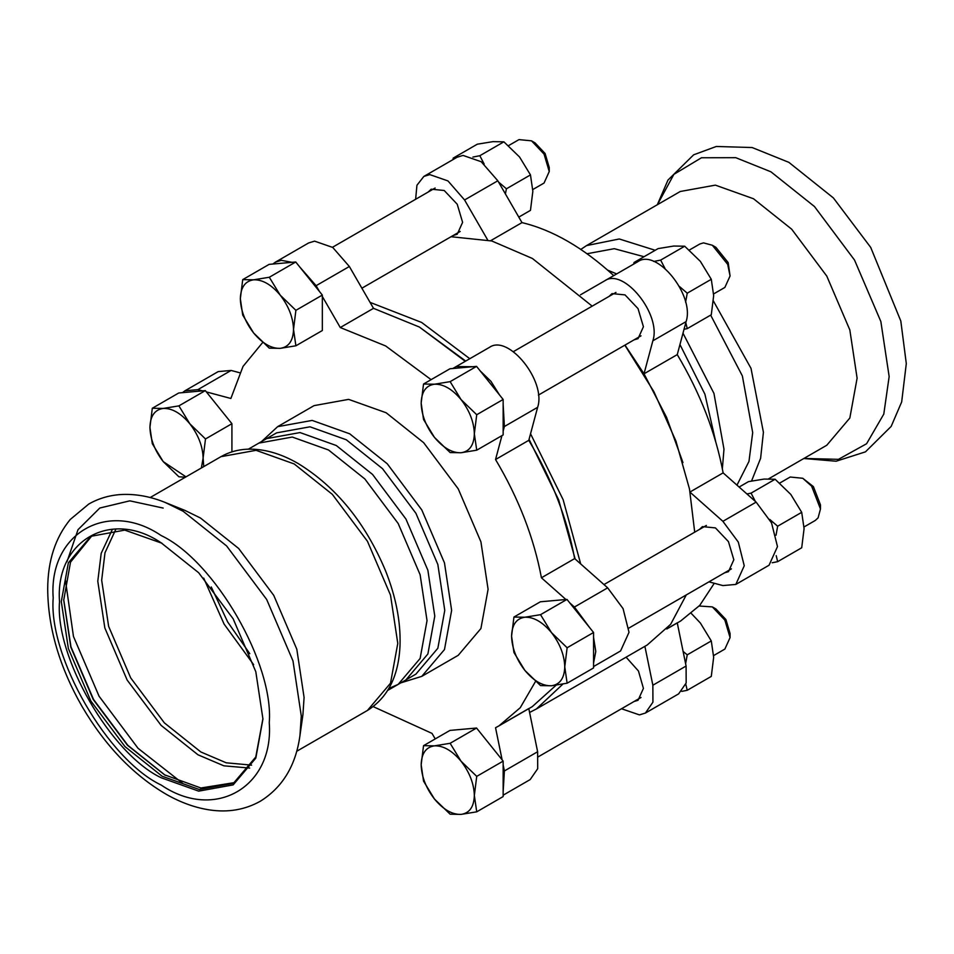 <?xml version="1.0" encoding="UTF-8"?>
<svg xmlns="http://www.w3.org/2000/svg" width="954" height="954" viewBox="0 0 954 954"><rect width="100%" height="100%" fill="white"/><g stroke="black" fill="none" stroke-linecap="round" stroke-linejoin="round"><path stroke-width="1.43" d="M686.284 594.938L670.65 624.298L647.253 644.964L536.458 708.929L562.92 684.054M451.063 236.723L491.751 240.968L532.404 258.474L592.184 306.139M624.846 345.181L653.943 391.772L675.945 441.118L689.504 489.056L694.703 532.177M580.676 563.921L563.134 499.681L530.543 433.772M469.797 358.704L421.608 322.44L370.069 302.37M529.589 712.459L536.458 708.929M431.101 379.656L385.654 345.956L340.268 327.532L373.503 308.333L419.39 327.043L465.707 361.065M529.053 439.329L558.662 499.896L575.155 559.008M419.39 327.043L465.278 361.316M292.043 262.326L281.335 260.323L275.372 262.171L308.607 242.972L314.57 241.135L332.743 247.444L349.355 266.5L373.503 308.333M340.268 327.532L322.333 296.467M319.483 291.53L316.108 285.687L299.437 266.595M275.372 262.171L272.844 264.031M262.648 342.534L243.031 366.408L230.868 398.474L206.374 391.915M202.475 390.866L197.872 389.637L184.957 390.794L218.204 371.595L231.106 370.45L239.728 372.752M184.957 390.794L182.441 392.666M472.862 366.718L456.191 366.563L452.816 368.506M489.426 347.375L456.191 366.563L489.426 347.375C508.387 333.828 546.511 381.266 537.627 407.322L528.79 440.331C551.841 479.051 567.129 518.475 574.666 558.591L607.662 587.843L623.069 608.616L629.02 632.311L620.577 650.962L593.567 666.56M503.152 431.125L504.392 426.521L503.152 404.401M499.455 394.861L490.964 381.35L480.267 370.987M565.925 599.506L541.431 577.778C533.894 537.662 518.594 498.25 495.543 459.518L501.947 435.62M495.543 459.518L528.79 440.331M541.431 577.778L574.666 558.591M589.858 627.887L574.427 607.042L569.824 602.952M593.567 663.006L595.785 651.499L593.567 637.427M556.075 685.222L532.213 706.687L498.966 725.875L520.24 707.725L535.528 681.43M502.114 759.813L495.543 727.735L498.966 725.875M502.293 723.847L528.79 708.548L537.627 751.752L537.698 768.709L530.174 779.585L503.152 795.183M503.152 791.641L504.392 770.951L503.152 764.917M373.193 706.616L432.031 733.411L435.215 738.921M261.491 441.595L277.626 426.676L314.069 405.629L348.627 399.368L386.155 412.76L423.671 442.692L458.23 488.853L480.923 541.86L488.09 589.322L480.923 628.519L458.23 655.315L421.775 676.362L400.799 682.861M277.626 426.676L312.173 420.416L349.701 433.808L387.217 463.739L421.775 509.901L444.481 562.908L451.636 610.369L444.481 649.555L421.775 676.362M398.188 684.364L420.118 658.475L427.034 620.601L420.118 574.737L398.188 523.519L364.798 478.908L328.534 449.99L292.282 437.051L258.892 443.097L276.612 432.866L310.002 426.808L346.266 439.758L382.518 468.676L415.908 513.288L437.85 564.506L444.767 610.369L437.85 648.243L415.908 674.132L398.188 684.364L388.85 688.478M609.034 296.42L612.027 293.605L625.025 294.893L638.035 308.619L643.425 326.745L638.035 338.658L634.1 339.839M428.203 192.016L431.208 189.202L444.206 190.49L457.216 204.216L462.607 222.354L457.216 234.255L453.281 235.447M626.098 657.187L638.464 671.02L643.425 688.394L638.035 700.296L634.1 701.488M699.437 529.434L702.442 526.62L715.44 527.908L728.451 541.633L733.829 559.771L728.451 571.673L724.515 572.865M621.507 708.75L639.43 714.892L645.405 713.055L652.93 702.18L652.858 685.222L644.892 646.323M666.965 628.769L677.257 622.831L686.093 666.035L686.164 682.992L678.64 693.868L645.405 713.055M714.284 583.276L699.759 605.373L680.679 620.971L666.763 629.008M708.953 581.845L722.894 585.577L735.808 584.432L744.251 565.782L738.301 542.087L722.894 521.325L689.897 492.061L723.132 472.874L756.14 502.126L771.536 522.899L777.486 546.594L769.055 565.233L735.808 584.432M624.989 345.098L644.01 373.801L652.858 340.805C661.742 314.737 623.606 267.299 604.657 280.846L637.904 261.658C656.853 248.112 694.977 295.549 686.093 321.605L677.257 354.614L644.01 373.801L666.572 417.363L682.969 462.595M677.257 354.614C700.308 393.334 715.607 432.758 723.132 472.874M637.904 261.658L580.509 294.798M487.625 239.883L464.574 199.97L447.975 180.926L429.801 174.606L423.838 176.442L416.934 185.267L415.622 199.291M423.838 176.442L457.073 157.255L463.048 155.419L481.21 161.727L497.821 180.783L521.981 222.616L490.69 240.682M521.981 222.616C552.569 229.938 583.156 247.599 613.744 275.599M682.992 333.184L713.938 393.358L723.979 449.167L722.357 468.76M607.698 270.161L616.654 273.917M655.183 250.282L619.289 238.977L586.567 245.583L680.262 191.492L715.381 185.136L753.517 198.754L791.653 229.163L826.772 276.076L849.835 329.953L857.109 378.178L849.835 418.019L826.772 445.256L768.626 478.825M679.952 344.549L704.923 394.24L715.691 441.619M587.044 253.74L614.293 248.684L644.045 256.721M710.658 315.118L742.379 375.959L752.694 432.579L748.973 461.402L736.977 485.145M203.679 578.1L224.071 624.047L253.657 664.676M211.251 586.948L227.66 621.936L249.793 653.693M299.95 735.617L302.919 714.689L304.087 697.469L296.813 649.233L273.75 595.368L238.631 548.455L200.495 518.034L184.993 510.426L165.388 502.543C151.209 496.784 137.245 494.077 123.507 494.422C110.938 494.816 99.359 498.012 88.782 504.034L70.238 519.477C55.284 537.698 47.772 560.916 47.7 589.119C47.998 627.815 59.482 667.001 82.151 706.664C105.202 745.837 133.333 775.113 166.545 794.479C181.01 802.672 195.475 807.835 209.952 809.982C228.292 812.641 245.047 809.743 260.215 801.3C282.575 787.408 295.823 765.525 299.95 735.617L301.285 715.965L292.985 660.931L266.667 599.458L226.587 545.915L183.073 511.213L165.388 502.543M161.226 777.772L198.67 791.14L233.158 784.892L255.803 758.156L262.946 719.054L255.803 671.688L233.158 618.8L198.67 572.746L161.226 542.874C110.902 508.577 54.974 540.87 59.518 601.604C54.974 657.079 110.902 753.97 161.226 777.772M161.226 542.874L162.12 543.386M161.679 543.136L124.771 530.114L90.821 536.327L68.366 562.836L61.294 601.604L68.366 648.541L90.821 700.975L125.01 746.636L162.12 776.234L199.231 789.495L233.408 783.306L255.767 757.011L262.946 718.529M92.049 535.635L70.513 562.144L63.727 600.197L70.811 647.134L93.265 699.568L127.442 745.229L164.553 774.827L200.9 787.992L234.624 782.578M164.553 774.827L165.436 775.34M63.727 599.684L70.966 646.848L93.516 699.413L127.764 745.241L164.994 775.089M387.694 690.422L405.939 679.892L427.881 653.991L434.786 616.117L427.881 570.265L405.939 519.036L372.549 474.436L336.297 445.518L300.033 432.567L266.643 438.613L248.398 449.155M518.785 217.107L530.472 210.357L532.845 191.265L530.472 174.904L519.548 156.993L503.879 141.824L492.956 141.645L477.286 144.197L453.233 158.09L455.213 158.34M498.537 182.023L506.419 188.797L530.472 174.904M506.419 188.797L505.393 193.912M472.898 157.064L479.826 155.717L503.879 141.824M479.826 155.717L484.179 164.088M452.9 159.676L453.233 158.09M508.518 145.652L518.988 139.606L531.521 140.846L544.054 154.083L549.242 171.553L544.054 183.037L532.821 189.524M549.242 171.553L549.242 167.463L545.092 153.487L535.063 142.897L531.521 140.846M242.721 279.629L253.633 279.808C245.13 281.048 240.694 287.357 240.336 298.721L242.721 279.629L269.147 264.365L295.74 261.992L322.333 295.072L322.333 330.525L295.895 345.789L280.226 348.341C288.728 347.113 293.164 340.805 293.522 329.428C293.164 317.646 288.728 306.222 280.226 295.168C271.365 284.614 262.505 279.498 253.633 279.808L269.302 277.256L280.226 295.168L295.895 310.336L293.522 329.428L295.895 345.789M280.226 348.341L269.302 348.162L253.633 332.994C262.505 343.547 271.365 348.663 280.226 348.341M253.633 332.994L242.721 315.082L240.336 298.721C240.694 310.515 245.13 321.939 253.633 332.994M295.895 310.336L322.333 295.072M269.302 277.256L295.74 261.992M152.306 443.705L149.933 427.356C150.291 439.138 154.727 450.562 163.229 461.617L152.306 443.705M152.306 408.252L163.229 408.431C154.727 409.671 150.291 415.98 149.933 427.356L152.306 408.252L178.732 392.988L205.325 390.615L231.917 423.695L205.492 438.959L203.119 458.051C202.749 446.269 198.325 434.845 189.822 423.791C180.95 413.237 172.09 408.121 163.229 408.431L178.899 405.879L189.822 423.791L205.492 438.959M201.377 467.973L203.119 458.051L203.751 466.601M185.386 477.215L178.899 476.785L163.229 461.617L185.982 476.857M178.899 405.879L205.325 390.615M231.917 451.862L231.917 423.695M685.795 684.28L687.238 690.291L711.29 676.398L713.664 657.306L711.29 640.945L700.379 623.034L691.364 613.505M687.238 690.291L681.776 691.376M683.112 651.439L687.238 654.838L685.616 663.722M687.238 654.838L711.29 640.945M699.175 606.017L712.34 606.899L724.873 620.124L730.072 637.594L724.873 649.078L713.64 655.565M730.072 637.594L730.072 633.504L725.911 619.528L715.882 608.938L712.34 606.899M476.726 811.83L461.044 814.394C469.559 813.154 473.983 806.845 474.341 795.469L476.726 811.83L503.152 796.566L503.152 761.113L476.559 728.033L449.966 730.406L423.54 745.67L434.464 745.849C425.949 747.089 421.525 753.398 421.167 764.774C421.525 776.556 425.949 787.98 434.464 799.035C443.324 809.588 452.184 814.704 461.044 814.394L450.133 814.203L434.464 799.035L423.54 781.123L421.167 764.774L423.54 745.67M434.464 745.849L450.133 743.297L461.044 761.209C452.184 750.655 443.324 745.539 434.464 745.849M461.044 761.209L476.726 776.377L474.341 795.469C473.983 783.687 469.559 772.263 461.044 761.209M450.133 743.297L476.559 728.033M476.726 776.377L503.152 761.113M776.21 555.657L777.653 561.667L801.706 547.775L804.079 528.683L801.706 512.322L790.783 494.41L775.113 479.242L764.19 479.063L748.52 481.615L739.123 487.041M777.653 561.667L772.191 562.753M769.735 519.417L777.653 526.214L776.019 535.23M746.934 493.969L751.06 493.135L755.401 501.482M751.06 493.135L775.113 479.242M801.706 512.322L777.653 526.214M779.752 483.07L790.21 477.024L802.755 478.276L811.615 486.135L820.476 508.971L818.103 517.843L815.288 520.455L804.055 526.942M820.476 508.971L820.476 504.881L813.392 486.6L802.755 478.276M567.129 647.754L564.756 666.846C564.398 655.064 559.962 643.64 551.46 632.585L567.129 647.754L593.567 632.49L566.974 599.41L540.381 601.783L513.944 617.047L524.867 617.226C516.364 618.466 511.928 624.775 511.571 636.139C511.928 647.933 516.364 659.357 524.867 670.412C533.739 680.965 542.599 686.081 551.46 685.771C559.962 684.531 564.398 678.222 564.756 666.846L567.129 683.207L551.46 685.771L540.536 685.58L524.867 670.412L513.944 652.5L511.571 636.139L513.944 617.047M524.867 617.226L540.536 614.674L551.46 632.585C542.599 622.032 533.739 616.916 524.867 617.226M540.536 614.674L566.974 599.41M567.129 683.207L593.567 667.943L593.567 632.49M685.807 322.69L687.238 328.641L711.29 314.76L713.664 295.657L711.29 279.295L700.379 261.384L684.698 246.215L673.786 246.037L658.117 248.6L634.052 262.481L636.032 262.732M687.238 328.641L684.03 329.297M679.331 286.391L687.238 293.188L711.29 279.295M687.238 293.188L685.604 302.203M653.717 261.456L660.645 260.108L665.01 268.479M633.718 264.067L634.052 262.481M684.698 246.215L660.645 260.108M689.337 250.055L699.807 244.009L703.48 242.876L712.34 245.25L727.687 264.353L730.072 275.956L724.873 287.428L713.64 293.915M730.072 275.956L728.164 262.577L715.882 247.301L712.34 245.25M450.133 381.648L461.044 399.559C452.184 389.017 443.324 383.89 434.464 384.212L450.133 381.648L476.559 366.384L449.966 368.769L423.54 384.021L434.464 384.212C425.949 385.452 421.525 391.748 421.167 403.125C421.525 414.907 425.949 426.331 434.464 437.397C443.324 447.939 452.184 453.055 461.044 452.745C469.559 451.504 473.983 445.196 474.341 433.831C473.983 422.038 469.559 410.614 461.044 399.559L476.726 414.728L474.341 433.831L476.726 450.181L461.044 452.745L450.133 452.566L434.464 437.397L423.54 419.486L421.167 403.125L423.54 384.021M476.726 450.181L503.152 434.929L503.152 399.464L476.559 366.384M476.726 414.728L503.152 399.464M316.108 285.687L349.355 266.5M197.872 389.637L231.106 370.45M504.392 426.521L537.627 407.322M574.427 607.042L607.662 587.843M504.392 770.951L537.627 751.752M686.093 666.035L652.858 685.222M756.14 502.126L722.894 521.325M686.093 321.605L652.858 340.805M497.821 180.783L464.574 199.97M657.425 204.681L673.906 174.332L701.464 157.768L735.772 157.684L770.939 171.815L814.454 206.517L854.522 260.048L880.852 321.522L889.152 376.568L883.798 414.084L866.578 443.753L838.459 459.339L803.924 458.445M713.449 301.07L751.001 368.339L763.415 432.281L760.612 458.314L751.561 480.995M161.226 785.07C214.674 821.501 274.084 787.205 269.255 722.691C274.084 663.769 214.674 560.869 161.226 535.588C107.778 499.145 48.368 533.453 53.197 597.955C48.368 656.889 107.778 759.789 161.226 785.07M65.409 580.02L73.458 636.425L99.061 696.217L138.044 748.294L182.87 783.472M163.158 508.065L129.827 500.838L99.812 508.017L78.001 529.697L66.971 561.763M112.167 529.84L101.196 553.32L97.785 581.248L104.821 627.899L127.132 680.011L161.107 725.386L197.991 754.805L223.88 765.823L249.698 768.065M115.649 529.661L104.988 552.783L101.673 580.211L108.637 626.373L130.722 677.948L164.338 722.846L200.841 751.967L226.241 762.806L251.594 765.132M367.445 710.444L390.508 683.207L397.782 643.378L390.508 595.141L367.445 541.264L332.326 494.351L294.19 463.942L256.054 450.324L220.934 456.68C228.888 452.136 237.665 449.632 247.289 449.191C263.662 448.618 280.631 453.4 298.185 463.549C336.178 486.874 365.299 522.625 385.547 570.778C395.886 596.81 400.716 621.507 400.036 644.892C398.844 675.73 387.968 697.577 367.445 710.444L296.694 751.287M657.318 204.74L667.967 180.079L693.653 154.81L716.299 146.475L752.157 147.536L788.886 162.359L833.367 197.907L870.716 247.42L900.814 321.045L906.3 363.593L901.673 401.944L891.167 426.414L865.469 451.85L836.133 461.223L803.828 458.504M586.567 245.583L580.819 249.411M150.195 497.523L220.934 456.68M435.143 188.021L332.505 247.277M460.21 231.44L361.888 288.203M641.028 697.481L538.39 756.737M731.444 568.858L628.805 628.114M706.377 525.439L603.965 584.563M641.028 335.832L538.39 395.099M615.962 292.413L513.324 351.668"/></g></svg>
